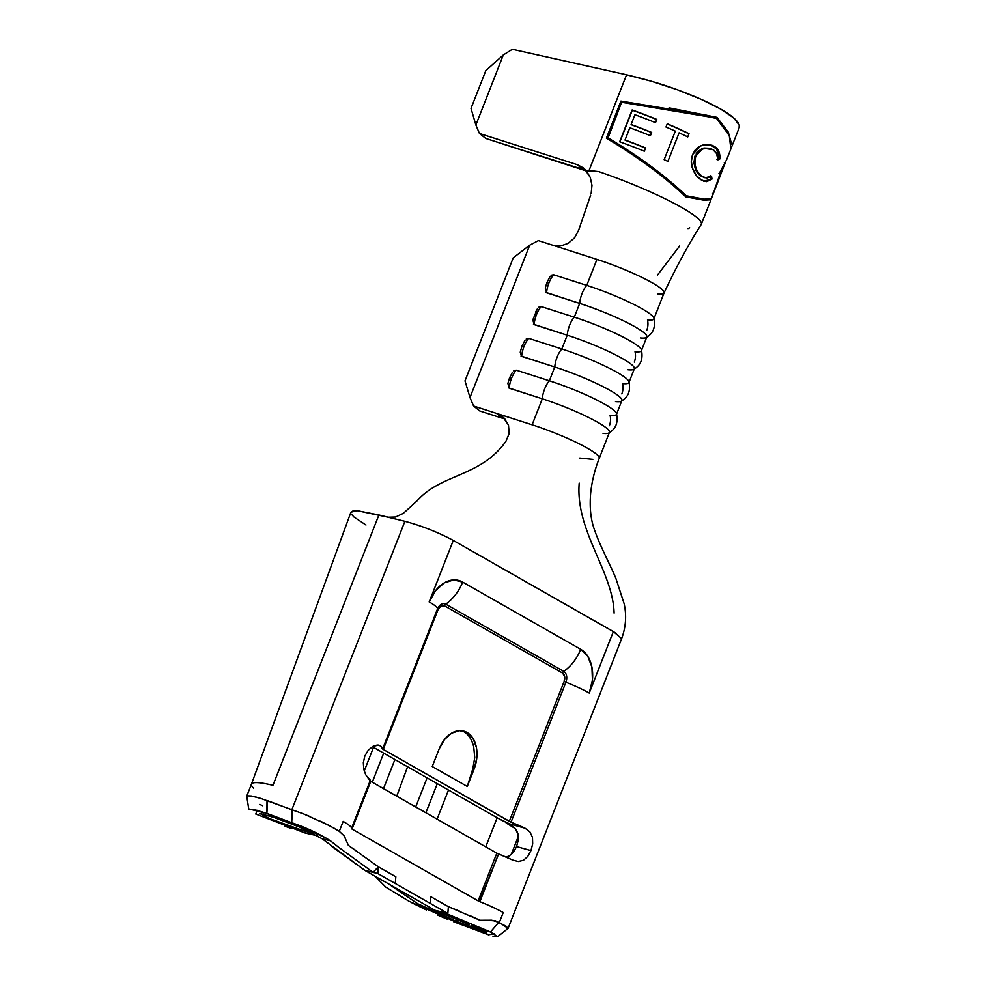 <?xml version="1.0" encoding="UTF-8"?>
<svg xmlns="http://www.w3.org/2000/svg" width="986" height="986" viewBox="0 0 986 986"><rect width="100%" height="100%" fill="white"/><g stroke="black" fill="none" stroke-linecap="round" stroke-linejoin="round"><path stroke-width="1.48" d="M547.119 282.797L548.955 282.834A15.579 6.36 -72.2 0 1 553.651 274.749L551.581 275.131M549.362 277.682L548.154 280.221M534.659 314.608L536.495 314.645A15.579 6.36 -72.2 0 1 541.191 306.56L539.12 306.942M536.889 309.493L535.681 312.02M522.186 346.419L524.022 346.456A15.579 6.36 -72.2 0 1 528.718 338.371L526.647 338.753M524.429 341.292L523.221 343.831M574.813 237.441L578.609 230.305L590.614 195.253L578.609 230.305L574.493 237.86L568.244 243.332L560.664 245.958L552.752 245.218L596.937 259.392L586.756 285.373A52.899 7.395 21.4 0 1 653.878 318.909A52.899 7.395 21.4 0 1 647.494 319.945A15.579 13.792 -84.2 0 1 646.754 330.285M641.418 350.72L646.816 336.929A52.899 7.395 -158.6 0 0 579.694 303.392L574.296 317.172A52.899 7.395 21.4 0 1 641.418 350.72A52.899 7.395 21.4 0 1 635.021 351.755A15.579 13.792 -84.2 0 1 634.294 362.096M628.957 382.519L634.355 368.739A52.899 7.395 -158.6 0 0 567.233 335.203L561.823 348.982A52.899 7.395 21.4 0 1 628.957 382.519A52.899 7.395 21.4 0 1 622.56 383.566A15.579 13.792 -84.2 0 1 621.821 393.907M509.725 378.23L511.561 378.267A15.579 6.36 -72.2 0 1 516.257 370.181L514.187 370.563M511.956 373.102L510.748 375.641M616.484 414.33L621.883 400.55A52.899 7.395 -158.6 0 0 554.761 367.014L549.362 380.793A52.899 7.395 21.4 0 1 616.484 414.33A52.899 7.395 21.4 0 1 610.087 415.377A15.579 13.792 -84.2 0 1 609.36 425.718M586.744 171.281L582.443 169.296L577.439 164.724L479.442 133.467L485.79 138.459L582.443 169.296L577.439 164.724L479.442 133.467L475.881 125L503.316 54.969L512.35 49.3L626.554 74.8L589.061 170.492L598.712 171.613A87.409 12.214 21.4 0 1 628.735 182.73A87.409 12.214 21.4 0 1 701.391 224.093A87.409 12.214 21.4 0 1 701.329 224.278A87.409 12.214 21.4 0 1 701.157 224.611A87.409 12.214 -158.6 0 0 701.391 224.093A87.409 12.214 -158.6 0 0 628.735 182.73A87.409 12.214 -158.6 0 0 598.712 171.613L586.276 170.701L583.601 168.051L577.439 164.724L584.415 168.742L590.294 177.505L591.97 185.294L591.169 193.416L591.97 185.294L590.294 177.505L586.276 170.701L589.061 170.492L626.554 74.8L512.35 49.3L503.316 54.969L475.881 125L471.012 108.398L485.802 70.659L503.316 54.969L485.802 70.659L471.012 108.398L475.881 125L479.442 133.467L485.79 138.459L586.091 170.886M677.444 89.788C662.604 84.278 645.645 79.274 626.554 74.8L651.808 81.37L677.444 89.788C695.068 96.258 709.353 102.63 720.298 108.867L701.021 99.253L677.444 89.788M739.118 127.847L739.229 124.963C737.627 120.489 731.316 115.128 720.298 108.867L733.461 117.716L739.229 124.963L739.204 127.65L731.267 147.888M716.982 117.346L728.26 132.05L731.649 144.239L728.26 132.05L716.982 117.346L669.087 107.868M606.378 138.188L620.921 101.077L606.378 138.188C637.585 156.786 664.071 176.346 685.812 196.867L704.608 200.257L710.573 199.382M710.524 199.825L703.622 200.146L685.812 196.867M688.018 228.641L689.695 227.803M679.662 245.958L657.403 275.168M653.878 318.909L664.059 292.928A52.899 7.395 -158.6 0 0 596.937 259.392A52.899 7.395 21.4 0 1 664.046 292.965A52.899 7.395 21.4 0 1 657.674 293.976M552.752 245.218L538.393 240.621L529.704 245.169L513.201 257.888L464.998 380.879L513.201 257.888L529.704 245.169L469.989 397.543L529.704 245.169L538.393 240.621L596.937 259.392L586.756 285.373A15.579 6.36 107.8 0 0 579.694 303.392L545.936 292.398M339.233 831.284L344.003 835.734L348.477 845.433L378.328 866.805L395.83 876.764L395.287 883.505L377.798 873.534L364.795 870.355L434.851 910.251L447.841 913.418L377.798 873.534L378.328 866.805L395.83 876.764L395.287 883.505L430.34 903.459L430.882 896.73L448.383 906.689L480.009 920.271L491.755 920.221L499.347 922.465L508.086 928.368L497.647 936.675L490.486 931.943L482.191 929.909C488.255 932.682 487.971 932.953 481.353 930.722L481.747 929.724L481.353 930.722L488.501 934.79L463.691 925.472L456.53 921.392L417.62 903.681L388.028 883.592L417.62 903.681L456.53 921.392L481.353 930.722C487.971 932.953 488.255 932.682 482.191 929.909C488.255 932.682 487.971 932.953 481.353 930.722L456.53 921.392L457.208 919.679L456.53 921.392L463.691 925.472L488.501 934.79L481.353 930.722M259.38 782.798A66.703 9.318 -158.6 0 0 251.467 784.129A66.703 9.318 21.4 0 1 259.38 782.798A66.703 9.318 21.4 0 1 264.864 783.587A66.703 9.318 -158.6 0 0 259.38 782.798M513.718 370.909L516.257 370.181L549.362 380.793A15.579 6.36 107.8 0 0 542.3 398.812L532.12 424.793A52.899 7.395 21.4 0 1 587.336 448.162A52.899 7.395 -158.6 0 0 532.12 424.793L542.3 398.812A52.899 7.395 -158.6 0 1 609.422 432.361L599.241 458.33A52.899 7.395 21.4 0 1 599.229 458.379A52.899 7.395 -158.6 0 0 599.266 458.243A52.899 7.395 -158.6 0 0 587.336 448.162A52.899 7.395 21.4 0 1 599.241 458.33C594.718 469.854 591.846 481.513 590.639 493.333C589.542 506.582 590.589 518.094 593.782 527.855C600.092 546.589 610.174 564.448 615.967 578.634L624.113 603.642C626.726 615.375 625.9 627.047 621.636 638.632L613.354 631.57L453.289 540.427L429.181 601.928A36.802 5.14 21.4 0 1 437.464 609.003A36.802 5.14 21.4 0 1 437.439 609.077L438.055 609.607L437.427 609.077A36.802 5.14 -158.6 0 0 437.464 609.003A36.802 5.14 -158.6 0 0 429.181 601.928L453.289 540.427C438.129 532.304 421.996 525.932 404.889 521.311L378.907 514.963L272.949 785.337A66.703 9.318 -158.6 0 0 264.864 783.587A66.703 9.318 21.4 0 1 272.949 785.337L378.907 514.963L357.462 510.723L353.074 510.884L350.905 512.215M247.005 795.85L246.87 796.589L247.005 795.85L251.331 795.998L260.711 798.401L303.774 814.005L329.139 825.455L339.283 831.321L343.177 821.4L347.466 824.025L343.177 821.4L339.283 831.321L344.003 835.734L345.408 838.371M262.744 805.772L259.749 804.366M263.102 813.832L267.428 817.85L305.685 831.469L305.327 833.084L305.685 831.469L312.291 832.899L305.685 831.469L272.74 820.105L259.749 813.462L274.046 817.493L266.898 813.425L291.72 822.743L322.126 838.778L298.869 826.81L274.046 817.493L266.898 813.425L267.6 800.681L291.831 809.777L404.889 521.311L291.831 809.777L291.72 822.731L325.848 837.952M525.082 828.228L511.044 822.176A36.802 5.14 21.4 0 1 525.082 828.228L506.163 822.953A21.162 2.958 -158.6 0 0 509.737 824.419A21.162 2.958 21.4 0 1 506.163 822.953L514.951 828.425L517.946 833.836C516.541 829.522 513.792 826.441 509.663 824.604L506.163 822.953L510.021 823.939A17.181 2.403 21.4 0 1 499.113 818.873L373.028 747.08A17.181 2.403 21.4 0 1 372.351 746.685L499.113 818.873L509.972 824.013L525.082 828.228L529.889 831.901L532.477 837.36L532.686 843.905L530.961 850.598L527.806 856.378L523.504 860.273L518.279 861.53L512.609 860.038L496.833 853.173L370.243 781.048M368.012 777.695A36.802 5.14 -158.6 0 1 370.157 780.764A36.802 5.14 -158.6 0 1 370.12 780.838L365.67 774.639L363.797 769.351L363.341 762.745L364.832 756.003L368.222 750.272L372.77 746.439L377.268 745.009L380.473 745.897A36.802 5.14 21.4 0 1 382.617 748.953A36.802 5.14 21.4 0 1 382.58 749.027L380.473 745.897M511.044 822.176L382.58 749.027L509.294 821.363L564.14 681.4L565.902 682.226L511.044 822.176L509.294 821.363L564.14 681.4L564.658 676.421L562.501 673.019L444.476 605.811L440.927 605.971L438.055 609.607L383.209 749.57L438.055 609.607A6.619 4.548 103.7 0 1 444.476 605.811A2.761 1.972 119.7 0 1 445.746 604.147A2.761 1.972 -60.3 0 0 444.476 605.811L562.501 673.019A2.761 1.972 119.7 0 1 563.782 671.355A2.761 1.972 -60.3 0 0 562.501 673.019A6.619 4.548 103.7 0 1 564.14 681.4L565.902 682.226L511.044 822.176M351.46 827.87A36.802 5.14 21.4 0 1 351.484 828.376A36.802 5.14 -158.6 0 0 351.46 827.87A36.802 5.14 -158.6 0 0 349.352 825.442A36.802 5.14 21.4 0 1 351.46 827.87M348.021 824.444A36.802 5.14 21.4 0 1 349.352 825.442A36.802 5.14 -158.6 0 0 348.021 824.444M320.549 821.19L334.624 828.462M503.242 912.543L499.347 922.465L503.242 912.543L500.21 910.879L503.242 912.543M497.289 909.388L500.21 910.879L497.289 909.388A36.802 5.14 -158.6 0 0 486.64 904.482A36.802 5.14 21.4 0 1 497.289 909.388M532.477 837.36L532.686 843.905L530.961 850.598L527.806 856.378L523.504 860.273L518.279 861.53L512.609 860.038A36.802 5.14 -158.6 0 0 498.583 853.987L479.886 901.697A36.802 5.14 21.4 0 1 486.64 904.482A36.802 5.14 -158.6 0 0 479.886 901.697L478.136 900.884L496.833 853.173L498.583 853.987L479.369 901.487M589.246 693.059A36.802 5.14 -158.6 0 0 565.902 682.226A36.802 5.14 21.4 0 1 589.246 693.059L613.354 631.57L589.246 693.059A34.498 23.701 103.7 0 0 580.705 649.293L587.792 656.294L591.908 667.066L592.426 679.983L589.246 693.059M509.269 855.947L513.558 852.15L509.269 855.947L505.941 857.031M517.946 833.836L518.242 840.195L517.946 833.836M511.142 854.702L518.353 836.313L511.142 854.702M472.886 768.525L467.278 786.471L432.25 766.529L439.127 748.99L444.44 739.599L451.6 733.165L459.538 730.651L467.031 732.45L472.935 738.28L476.361 747.265L476.793 758.024L474.155 768.932L467.278 786.471L472.861 768.612L474.155 768.932L467.278 786.471L432.25 766.529L439.127 748.99A28.754 19.745 -76.3 0 1 463.469 731.033A28.754 19.745 -76.3 0 1 474.155 768.932L472.861 768.612L474.747 757.531L473.687 746.612C471.678 739.217 468.375 734.225 463.777 731.661L461.818 730.737M429.181 601.928L435.553 590.663L444.156 582.936L453.671 579.928L462.668 582.085L580.705 649.293L462.668 582.085A34.498 23.701 103.7 0 0 429.181 601.928M425.878 812.772L437.279 783.673L425.878 812.772M448.494 790.045L437.081 819.156L448.494 790.045M427.098 777.868L415.698 806.967L427.098 777.868M497.154 817.751L485.741 846.863L497.154 817.751M383.492 788.64L394.905 759.54L383.492 788.64M383.69 753.156L372.289 782.255L383.69 753.156M351.312 514.088L353.999 517.034L365.966 525.008M373.509 747.351L364.228 771.04L373.509 747.351M505.3 419.333L496.5 413.368L473.576 406.022L469.989 397.543L464.998 380.879L469.989 397.543L473.576 406.022L532.12 424.793L496.537 413.38L503.92 417.817L508.468 425.028L509.183 433.495L505.892 441.383C480.49 477.162 440.964 473.588 417.041 500.9L403.348 513.349L395.546 517.021L388.188 517.231L357.302 510.711L350.917 512.19L251.455 784.166M267.009 800.472L266.898 813.413L253.439 809.333L248.805 809.309L253.439 809.333L266.898 813.401L291.72 822.718C305.426 827.303 318.33 833.318 330.433 840.787L338.445 847.122L330.433 840.787L338.445 847.122L330.421 840.799L322.126 838.778L330.421 840.799C318.318 833.343 305.426 827.328 291.72 822.743L298.869 826.81L274.046 817.493M305.327 833.084L317.517 835.771L305.327 833.084M257.235 810.319L255.768 814.042L305.266 833.071M473.292 926.31L482.191 929.909L490.486 931.943L443.158 912.272L490.486 931.943L498.867 922.243L490.486 931.943M494.22 933.816L488.501 934.79M374.951 876.147L385.785 887.117L408.943 901.229L463.691 925.472L453.696 921.762M351.768 828.918L478.136 900.884L496.833 853.173L370.736 781.38L351.768 828.918M370.12 780.85L370.736 781.38L352.039 829.09L478.493 901.081M437.883 608.066A8.566 5.879 -76.3 0 1 445.746 604.147A36.802 26.252 -60.3 0 0 462.668 582.085A36.802 26.252 119.7 0 1 445.746 604.147L563.782 671.355A36.802 26.252 -60.3 0 0 580.705 649.293A36.802 26.252 119.7 0 1 563.782 671.355A8.566 5.879 -76.3 0 1 565.902 682.226A8.566 5.879 -76.3 0 0 563.782 671.355L445.746 604.147A8.566 5.879 -76.3 0 0 437.883 608.066A8.566 5.879 -76.3 0 0 437.488 608.929M348.206 845.039L346.567 841.194M459.71 911.212L448.383 906.689L447.841 913.418L430.34 903.459L430.882 896.73L448.383 906.689L447.841 913.418L434.851 910.251L469.348 924.745L434.851 910.251L364.795 870.355L322.742 839.222M475.967 927.37L471.012 925.398M378.328 866.805L373.102 872.388L377.798 873.534L378.328 866.805L373.102 872.388L338.445 847.122L373.102 872.388L364.795 870.355L331.678 846.382M468.966 736.295L470.753 739.007M365.67 774.639L363.797 769.351L363.341 762.609M368.185 750.309L372.77 746.439L378.624 745.083M513.558 852.15L516.578 846.58L530.961 850.598L516.578 846.58L518.242 840.195M471.037 916.117L480.009 920.271L483.51 920.295M485.593 920.209L495.564 920.862L506.126 926.236L508.073 928.405L507.124 928.763M492.889 936.096L495.662 936.7M411.803 902.745L426.408 909.992M437.636 915.107L447.656 919.346M330.433 840.787L330.421 840.799C318.33 833.318 305.426 827.303 291.72 822.718L292.349 809.987L297.772 811.811M349.796 846.456L355.515 850.265M303.774 814.005L310.159 816.605M266.898 813.425L248.99 808.988M285.065 826.28L291.683 828.622M255.448 796.91L260.711 798.401M253.685 788.233A66.703 9.318 21.4 0 1 251.479 784.104L246.783 796.072M579.201 483.128C575.282 531.134 613.045 571.572 614.093 613.107M395.546 517.021L388.176 517.231L404.889 521.311C421.996 525.932 438.129 532.304 453.289 540.427L616.201 633.271M416.93 501.024L417.041 500.9C440.964 473.588 480.49 477.162 505.892 441.383L509.183 433.495L508.468 425.028L502.613 416.659M592.845 459.377L579.793 458.059M502.959 418.409L479.788 410.977L502.922 418.397L496.5 413.368L502.367 416.474M616.188 412.814A52.899 7.395 -158.6 0 0 549.362 380.793L516.257 370.181A15.579 6.36 107.8 0 0 511.561 378.267A15.579 6.36 107.8 0 0 509.195 388.201L542.3 398.812L508.529 387.831M603.025 433.396A52.899 7.395 21.4 0 0 609.2 432.694A52.899 7.395 21.4 0 0 542.3 398.812A15.579 6.36 -72.2 0 1 549.362 380.793L554.761 367.014L521.002 356.02M526.179 339.098L528.718 338.371L561.823 348.982L567.233 335.203L533.463 324.209M538.639 307.287L541.191 306.56L574.296 317.172L579.694 303.392A52.899 7.395 21.4 0 1 646.606 337.274A52.899 7.395 21.4 0 1 640.432 337.976M551.112 275.476L553.651 274.749L586.756 285.373L553.651 274.749A15.579 6.36 107.8 0 0 548.955 282.834A15.579 6.36 107.8 0 0 546.589 292.78L579.694 303.392A15.579 6.36 -72.2 0 1 586.756 285.373A52.899 7.395 -158.6 0 1 653.582 317.393M473.576 406.022L479.788 410.977L473.576 406.022M511.561 378.267L509.515 377.921L507.889 383.48L509.195 388.201A15.579 6.36 -72.2 0 1 511.561 378.267M628.649 381.003A52.899 7.395 -158.6 0 0 561.823 348.982A15.579 6.36 107.8 0 0 554.761 367.014A52.899 7.395 21.4 0 1 621.673 400.895A52.899 7.395 21.4 0 1 615.498 401.585M554.761 367.014A15.579 6.36 -72.2 0 1 561.823 348.982L528.718 338.371A15.579 6.36 107.8 0 0 524.022 346.456A15.579 6.36 107.8 0 0 521.656 356.39L554.761 367.014M641.122 349.192A52.899 7.395 -158.6 0 0 574.296 317.172A15.579 6.36 107.8 0 0 567.233 335.203A52.899 7.395 21.4 0 1 634.134 369.084A52.899 7.395 21.4 0 1 627.959 369.775M567.233 335.203A15.579 6.36 -72.2 0 1 574.296 317.172L541.191 306.56A15.579 6.36 107.8 0 0 536.495 314.645A15.579 6.36 107.8 0 0 534.129 324.591L567.233 335.203M524.971 340.429L521.976 346.123L520.251 352.187L521.656 356.39A15.579 6.36 -72.2 0 1 524.022 346.456L521.976 346.111M537.444 308.618L532.822 319.858L534.129 324.591A15.579 6.36 -72.2 0 1 536.495 314.645L534.449 314.312M548.955 282.834L546.91 282.501L545.295 288.048L546.589 292.78A15.579 6.36 -72.2 0 1 548.955 282.834M562.205 245.699L555.081 245.81M706.789 115.239L621.254 101.373L606.735 138.422L620.921 101.077L708.133 115.522M709.563 115.818L620.921 101.077M685.775 196.83L703.129 199.948L709.797 199.529L710.216 198.445M729.578 136.142L716.206 117.186M685.43 195.585C664.317 175.496 638.534 156.281 608.054 137.966L607.721 137.683C638.768 156.121 664.934 175.496 686.244 195.783L704.361 199.16L711.313 198.802M719.681 158.117L718.72 157.674L719.681 158.117M726.682 159.596L730.848 148.972L729.295 135.538L716.551 118.443L709.144 116.903L621.599 102.273L608.054 137.966M716.551 118.443C689.769 112.121 658.118 106.734 621.599 102.273L607.721 137.683C638.768 156.121 664.934 175.496 686.244 195.783M619.664 141.787L632.125 109.976A87.409 12.214 21.4 0 1 656.775 119.392L655.505 122.646A87.409 12.214 -158.6 0 0 634.935 114.721L631.102 124.507A87.409 12.214 21.4 0 1 651.66 132.432L650.39 135.698A87.409 12.214 -158.6 0 0 629.82 127.773L625.025 140A87.409 12.214 21.4 0 1 645.596 147.937L644.314 151.191A87.409 12.214 -158.6 0 0 619.664 141.787A87.409 12.214 -158.6 0 1 644.314 151.191L645.596 147.937A87.409 12.214 -158.6 0 0 625.025 140L629.82 127.773A87.409 12.214 -158.6 0 1 650.39 135.698L651.66 132.432A87.409 12.214 -158.6 0 0 631.102 124.507L634.935 114.721A87.409 12.214 -158.6 0 1 655.505 122.646L656.775 119.392A87.409 12.214 -158.6 0 0 632.125 109.976L619.664 141.787M687.747 136.918A87.409 12.214 -158.6 0 0 679.095 132.839L667.904 161.384A87.409 12.214 -158.6 0 0 664.145 159.67L675.324 131.126A87.409 12.214 -158.6 0 0 665.981 127.021L667.263 123.755A87.409 12.214 21.4 0 1 689.017 133.665L687.747 136.918A87.409 12.214 -158.6 0 0 679.095 132.839L667.904 161.384A87.409 12.214 -158.6 0 0 664.145 159.67L675.324 131.126A87.409 12.214 -158.6 0 0 665.981 127.021L667.263 123.755A87.409 12.214 -158.6 0 1 689.017 133.665L687.747 136.918M719.681 154.679L719.891 158.931L717.931 159.868L716.575 153.569L712.94 149.638L704.25 148.356L699.345 150.883L696.399 154.642L694.785 159.547L694.649 162.998L696.239 169.111L699.111 173.684L702.537 176.642L707.036 178.072L711.547 176.174L712.003 179.045L706.691 181.646L701.231 179.883L696.202 175.372L692.295 167.83L691.359 161.199L692.751 154.358L695.031 150.229L698.174 147.197L703.511 144.769L712.015 145.25L714.308 146.421L718.609 151.203L719.681 154.679M726.596 159.757L719.533 172.92L726.596 159.757M713.716 192.553L715.355 187.204M713.198 193.231L712.57 193.379M714.246 191.296L713.913 192.171M720.051 173.758L718.979 173.363L720.051 173.758L725.326 163.06L720.051 173.758L714.505 189.953L720.051 173.758M725.055 163.047L715.368 188.462M715.38 188.437L714.936 189.386M712.94 149.638C716.193 151.474 717.857 154.888 717.931 159.868L719.891 158.931C720.199 152.855 718.338 148.689 714.308 146.421L710.462 144.732L700.824 145.669L692.751 154.358C690.952 158.931 690.804 163.417 692.295 167.83C694.317 173.585 697.287 177.603 701.231 179.883L704.25 181.338L712.003 179.045L711.547 176.174L705.064 177.813L702.537 176.642C696.289 173.363 694.008 166.548 695.697 156.182L702.525 148.923L709.982 148.356L712.94 149.638M709.994 148.356L701.588 148.8L694.957 156.022L695.697 156.182L694.957 156.022C693.257 166.24 695.475 173.018 701.625 176.383L705.039 177.8M704.546 177.64L699.579 174.818L695.426 168.914L693.885 162.826L694.957 156.022M709.661 179.883L710.992 178.712L710.549 175.853L710.992 178.712L712.003 179.045L703.844 181.177L708.416 180.648M710.031 144.634L713.396 146.174C717.241 148.368 719.077 152.51 718.88 158.598L719.891 158.931L716.933 159.547L718.88 158.598L718.769 154.913L716.465 148.948L710.031 144.634M696.252 153.434L697.965 151.289L703.499 148.147M704.016 148.023L709.575 148.257M667.202 123.916A86.25 12.054 21.4 0 1 688.45 133.578A86.25 12.054 -158.6 0 0 667.202 123.916M631.213 124.717L631.213 124.717A86.25 12.054 21.4 0 1 651.512 132.543L650.292 135.661L651.512 132.543A86.25 12.054 -158.6 0 0 631.213 124.717M625.149 140.222L625.149 140.222A86.25 12.054 21.4 0 1 645.436 148.048L644.215 151.154L645.436 148.048A86.25 12.054 -158.6 0 0 625.149 140.222M619.898 141.873L632.297 110.222A86.25 12.054 21.4 0 1 656.627 119.503A86.25 12.054 -158.6 0 0 632.297 110.222L619.898 141.873M549.905 276.807L546.91 282.501M512.51 372.24L509.515 377.934M701.329 224.278L710.869 199.948M701.169 224.598L697.04 231.044C685.48 250.025 674.486 270.669 664.034 292.978M437.427 609.077L382.617 748.953M370.157 780.764L351.46 828.474M621.636 638.645L508.086 928.368M248.805 809.333L246.771 796.294M396.754 796.183L407.588 766.751M608.793 433.014C613.07 430.34 618.949 425.866 616.472 413.417M621.266 401.203C625.543 398.529 631.422 394.055 628.932 381.619M633.727 369.393C638.004 366.73 643.883 362.256 641.405 349.808M646.187 337.594C650.477 334.92 656.343 330.446 653.866 317.997M711.288 198.864L714.049 191.839M724.279 162.444L725.339 162.875M703.363 181.042L704.337 181.338M709.624 144.523L710.438 144.732"/></g></svg>
